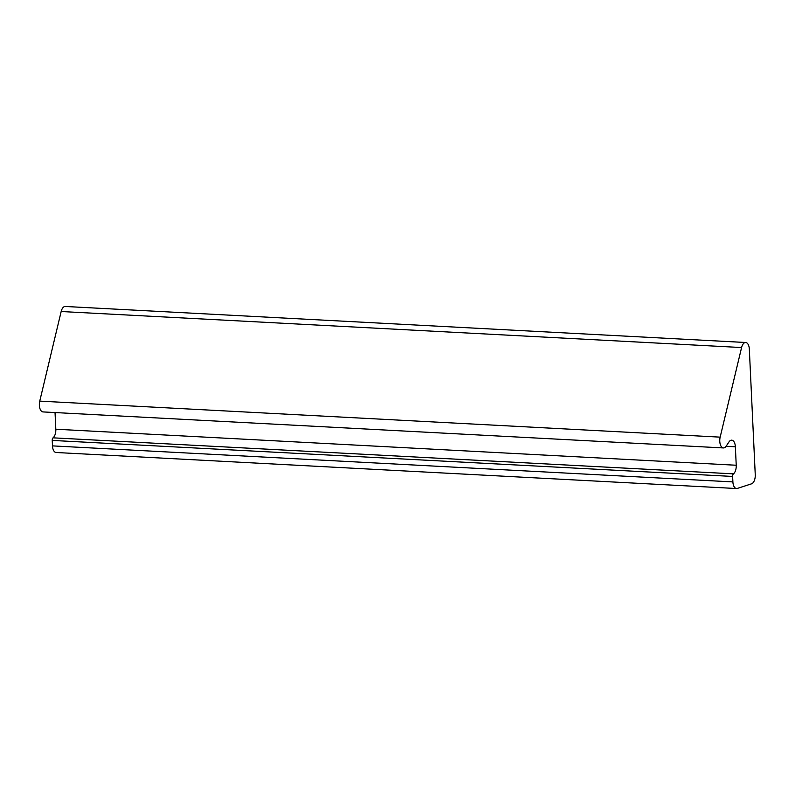 <?xml version="1.0" encoding="UTF-8"?>
<svg xmlns="http://www.w3.org/2000/svg" width="795" height="795" viewBox="0 0 795 795"><rect width="100%" height="100%" fill="white"/><g stroke="black" fill="none" stroke-linecap="round" stroke-linejoin="round"><path stroke-width="1.19" d="M745.68 342.496L65.27 306.472A7.93 4.064 93 0 0 61.165 311.521L39.75 401.117A7.93 4.064 93 0 0 43.01 411.919L723.43 447.943A7.93 4.064 -87 0 1 720.161 437.141L741.586 347.544A7.93 4.064 -87 0 1 745.68 342.496A7.93 4.064 -87 0 1 749.327 349.114L755.25 474.695A7.93 4.064 -87 0 1 751.553 483.827L737.323 488.418A7.93 4.064 -87 0 1 736.538 488.528A7.93 4.064 -87 0 1 732.891 481.909L732.632 476.444A2.385 1.222 -87 0 1 733.467 473.86A7.93 4.064 93 0 0 736.23 465.244L735.365 446.78A7.93 4.064 93 0 0 731.718 440.162A7.93 4.064 93 0 0 728.945 441.97L726.193 446.134A7.93 4.064 -87 0 1 723.43 447.943M55.034 412.555L55.819 429.221A7.93 4.064 -87 0 1 53.046 437.836A2.385 1.222 93 0 0 52.222 440.42L52.48 445.886A7.93 4.064 93 0 0 56.127 452.504L736.538 488.528M720.161 437.141L39.75 401.117M741.586 347.544L61.165 311.521M735.365 446.78L726.093 446.283M736.23 465.244L55.819 429.221M733.467 473.86L53.046 437.836M732.632 476.444L52.222 440.42M732.891 481.909L52.48 445.886"/></g></svg>
